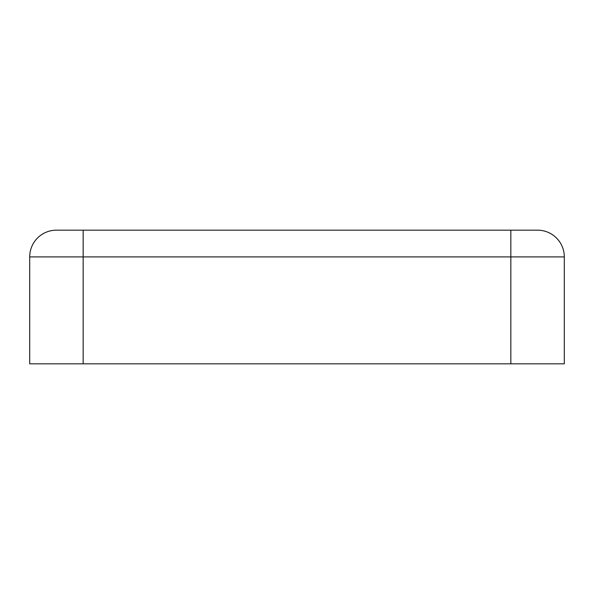 <?xml version="1.0" encoding="UTF-8"?>
<svg xmlns="http://www.w3.org/2000/svg" width="594" height="594" viewBox="0 0 594 594"><rect width="100%" height="100%" fill="white"/><g stroke="black" fill="none" stroke-linecap="round" stroke-linejoin="round"><path stroke-width="0.89" d="M510.84 230.175L56.43 230.175A26.73 26.73 0 0 0 29.7 256.905L29.7 363.825L564.3 363.825L564.3 256.905A26.73 26.73 0 0 0 537.57 230.175L510.84 230.175L510.84 256.905L564.3 256.905M83.16 230.175L83.16 256.905L510.84 256.905L510.84 363.825M29.7 256.905L83.16 256.905L83.16 363.825"/></g></svg>
